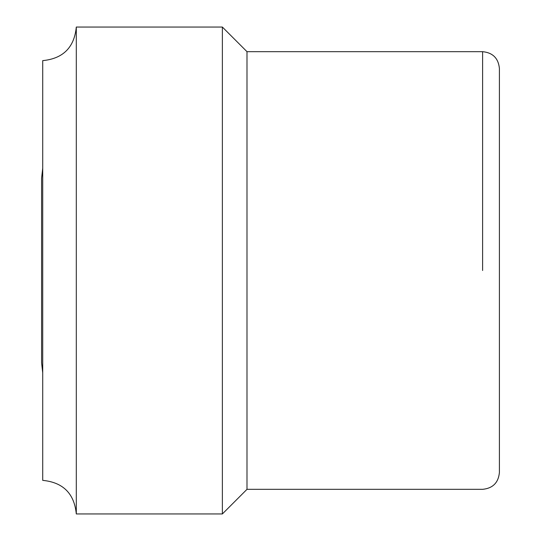 <?xml version="1.0" encoding="UTF-8"?>
<svg xmlns="http://www.w3.org/2000/svg" width="541" height="541" viewBox="0 0 541 541"><rect width="100%" height="100%" fill="white"/><g stroke="black" fill="none" stroke-linecap="round" stroke-linejoin="round"><path stroke-width="0.81" d="M42.719 480.367L42.719 60.633C63.108 58.631 74.306 47.439 76.301 27.05L76.301 513.95C74.306 493.561 63.108 482.369 42.719 480.367M246.994 51.672L222.371 27.05L222.371 513.95L246.994 489.328L482.613 489.328C492.797 488.32 498.396 482.721 499.404 472.536L499.404 68.464C498.396 58.279 492.797 52.68 482.613 51.672L246.994 51.672L246.994 489.328M482.613 270.5L482.613 51.672L482.613 270.5M222.371 27.05L76.301 27.05M222.371 513.95L76.301 513.95M42.719 372.81L41.596 362.842L41.596 178.158L42.719 168.19"/></g></svg>

